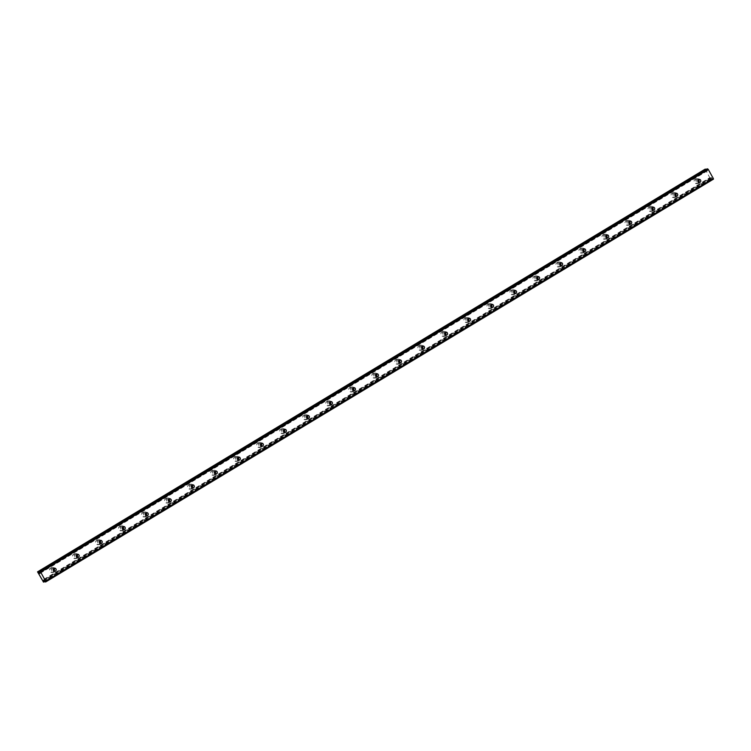 <?xml version="1.0" encoding="UTF-8"?>
<svg xmlns="http://www.w3.org/2000/svg" width="751" height="751" viewBox="0 0 751 751"><rect width="100%" height="100%" fill="white"/><g stroke="black" fill="none" stroke-linecap="round" stroke-linejoin="round"><path stroke-width="0.56" stroke-dasharray="3.75 2.82" d="M698.317 179.696A1.577 1.502 83.4 0 0 696.233 181.592A1.577 1.502 83.4 0 0 698.627 182.315M53.725 568.526A1.577 1.502 83.4 0 0 51.641 570.422A1.577 1.502 83.4 0 0 54.025 571.145M76.743 554.642A1.577 1.502 83.4 0 0 74.659 556.529A1.577 1.502 83.4 0 0 77.053 557.261M99.77 540.748A1.577 1.502 83.4 0 0 97.686 542.644A1.577 1.502 83.4 0 0 100.071 543.377M122.789 526.864A1.577 1.502 83.4 0 0 120.704 528.76A1.577 1.502 83.4 0 0 123.089 529.483M145.807 512.98A1.577 1.502 83.4 0 0 143.723 514.867A1.577 1.502 83.4 0 0 146.116 515.599M168.834 499.096A1.577 1.502 83.4 0 0 166.75 500.983A1.577 1.502 83.4 0 0 169.135 501.715M191.852 485.202A1.577 1.502 83.4 0 0 189.768 487.099A1.577 1.502 83.4 0 0 192.153 487.821M214.87 471.318A1.577 1.502 83.4 0 0 212.786 473.214A1.577 1.502 83.4 0 0 215.18 473.937M237.898 457.434A1.577 1.502 83.4 0 0 235.814 459.321A1.577 1.502 83.4 0 0 238.198 460.053M260.916 443.541A1.577 1.502 83.4 0 0 258.832 445.437A1.577 1.502 83.4 0 0 261.217 446.169M283.934 429.656A1.577 1.502 83.4 0 0 281.85 431.553A1.577 1.502 83.4 0 0 284.244 432.276M306.962 415.772A1.577 1.502 83.4 0 0 304.878 417.659A1.577 1.502 83.4 0 0 307.262 418.391M329.98 401.888A1.577 1.502 83.4 0 0 327.896 403.775A1.577 1.502 83.4 0 0 330.28 404.507M352.998 387.995A1.577 1.502 83.4 0 0 350.914 389.891A1.577 1.502 83.4 0 0 353.308 390.623M376.026 374.111A1.577 1.502 83.4 0 0 373.942 376.007A1.577 1.502 83.4 0 0 376.326 376.73M399.044 360.227A1.577 1.502 83.4 0 0 396.96 362.113A1.577 1.502 83.4 0 0 399.344 362.846M422.062 346.342A1.577 1.502 83.4 0 0 419.978 348.229A1.577 1.502 83.4 0 0 422.372 348.962M445.09 332.449A1.577 1.502 83.4 0 0 443.006 334.345A1.577 1.502 83.4 0 0 445.39 335.068M468.108 318.565A1.577 1.502 83.4 0 0 466.024 320.461A1.577 1.502 83.4 0 0 468.408 321.184M491.126 304.681A1.577 1.502 83.4 0 0 489.042 306.568A1.577 1.502 83.4 0 0 491.436 307.3M514.153 290.787A1.577 1.502 83.4 0 0 512.069 292.683A1.577 1.502 83.4 0 0 514.454 293.416M537.172 276.903A1.577 1.502 83.4 0 0 535.087 278.799A1.577 1.502 83.4 0 0 537.472 279.522M560.19 263.019A1.577 1.502 83.4 0 0 558.106 264.906A1.577 1.502 83.4 0 0 560.499 265.638M583.208 249.135A1.577 1.502 83.4 0 0 581.133 251.022A1.577 1.502 83.4 0 0 583.518 251.754M606.235 235.241A1.577 1.502 83.4 0 0 604.151 237.138A1.577 1.502 83.4 0 0 606.536 237.86M629.254 221.357A1.577 1.502 83.4 0 0 627.169 223.254A1.577 1.502 83.4 0 0 629.563 223.976M652.272 207.473A1.577 1.502 83.4 0 0 650.197 209.36A1.577 1.502 83.4 0 0 652.581 210.092M675.299 193.58A1.577 1.502 83.4 0 0 673.215 195.476A1.577 1.502 83.4 0 0 675.6 196.208M42.967 581.809L710.577 179.095L711.15 179.423L44.638 581.471M711.15 179.423L711.178 177.555L43.642 580.223M698.533 182.268A2.45 2.337 -96.6 0 1 694.187 182.005A2.45 2.337 -96.6 0 1 698.242 179.771M696.477 178.982A2.45 2.337 -96.6 0 1 699.866 180.343A2.45 2.337 -96.6 0 1 697.942 183.535A2.45 2.337 -96.6 0 1 696.477 178.982M53.941 571.098A2.45 2.337 -96.6 0 1 49.594 570.835A2.45 2.337 -96.6 0 1 53.65 568.591M51.885 567.803A2.45 2.337 -96.6 0 1 55.274 569.174A2.45 2.337 -96.6 0 1 53.349 572.365A2.45 2.337 -96.6 0 1 51.885 567.803M76.959 557.204A2.45 2.337 -96.6 0 1 72.612 556.951A2.45 2.337 -96.6 0 1 76.668 554.707M74.903 553.919A2.45 2.337 -96.6 0 1 78.301 555.289A2.45 2.337 -96.6 0 1 76.367 558.472A2.45 2.337 -96.6 0 1 74.903 553.919M99.986 543.32A2.45 2.337 -96.6 0 1 95.64 543.057A2.45 2.337 -96.6 0 1 99.695 540.823M97.921 540.035A2.45 2.337 -96.6 0 1 101.319 541.396A2.45 2.337 -96.6 0 1 99.385 544.588A2.45 2.337 -96.6 0 1 97.921 540.035M123.004 529.436A2.45 2.337 -96.6 0 1 118.658 529.173A2.45 2.337 -96.6 0 1 122.713 526.939M120.949 526.151A2.45 2.337 -96.6 0 1 124.337 527.512A2.45 2.337 -96.6 0 1 122.413 530.704A2.45 2.337 -96.6 0 1 120.949 526.151M146.023 515.552A2.45 2.337 -96.6 0 1 141.676 515.289A2.45 2.337 -96.6 0 1 145.732 513.046M143.967 512.257A2.45 2.337 -96.6 0 1 147.365 513.628A2.45 2.337 -96.6 0 1 145.431 516.819A2.45 2.337 -96.6 0 1 143.967 512.257M169.05 501.659A2.45 2.337 -96.6 0 1 164.694 501.405A2.45 2.337 -96.6 0 1 168.759 499.162M166.985 498.373A2.45 2.337 -96.6 0 1 170.383 499.734A2.45 2.337 -96.6 0 1 168.449 502.926A2.45 2.337 -96.6 0 1 166.985 498.373M192.068 487.774A2.45 2.337 -96.6 0 1 187.722 487.512A2.45 2.337 -96.6 0 1 191.777 485.277M190.012 484.489A2.45 2.337 -96.6 0 1 193.401 485.85A2.45 2.337 -96.6 0 1 191.477 489.042A2.45 2.337 -96.6 0 1 190.012 484.489M215.086 473.89A2.45 2.337 -96.6 0 1 210.74 473.628A2.45 2.337 -96.6 0 1 214.795 471.393M213.031 470.595A2.45 2.337 -96.6 0 1 216.429 471.966A2.45 2.337 -96.6 0 1 214.495 475.158A2.45 2.337 -96.6 0 1 213.031 470.595M238.114 459.997A2.45 2.337 -96.6 0 1 233.758 459.743A2.45 2.337 -96.6 0 1 237.823 457.5M236.049 456.711A2.45 2.337 -96.6 0 1 239.447 458.082A2.45 2.337 -96.6 0 1 237.513 461.264A2.45 2.337 -96.6 0 1 236.049 456.711M261.132 446.113A2.45 2.337 -96.6 0 1 256.786 445.85A2.45 2.337 -96.6 0 1 260.841 443.616M259.076 442.827A2.45 2.337 -96.6 0 1 262.465 444.188A2.45 2.337 -96.6 0 1 260.541 447.38A2.45 2.337 -96.6 0 1 259.076 442.827M284.15 432.229A2.45 2.337 -96.6 0 1 279.804 431.966A2.45 2.337 -96.6 0 1 283.859 429.732M282.094 428.943A2.45 2.337 -96.6 0 1 285.493 430.304A2.45 2.337 -96.6 0 1 283.559 433.496A2.45 2.337 -96.6 0 1 282.094 428.943M307.168 418.345A2.45 2.337 -96.6 0 1 302.822 418.082A2.45 2.337 -96.6 0 1 306.887 415.838M305.113 415.05A2.45 2.337 -96.6 0 1 308.511 416.42A2.45 2.337 -96.6 0 1 306.577 419.612A2.45 2.337 -96.6 0 1 305.113 415.05M330.196 404.451A2.45 2.337 -96.6 0 1 325.85 404.198A2.45 2.337 -96.6 0 1 329.905 401.954M328.14 401.165A2.45 2.337 -96.6 0 1 331.529 402.536A2.45 2.337 -96.6 0 1 329.605 405.718A2.45 2.337 -96.6 0 1 328.14 401.165M353.214 390.567A2.45 2.337 -96.6 0 1 348.868 390.304A2.45 2.337 -96.6 0 1 352.923 388.07M351.158 387.281A2.45 2.337 -96.6 0 1 354.556 388.642A2.45 2.337 -96.6 0 1 352.623 391.834A2.45 2.337 -96.6 0 1 351.158 387.281M376.232 376.683A2.45 2.337 -96.6 0 1 371.886 376.42A2.45 2.337 -96.6 0 1 375.941 374.186M374.176 373.388A2.45 2.337 -96.6 0 1 377.575 374.758A2.45 2.337 -96.6 0 1 375.641 377.95A2.45 2.337 -96.6 0 1 374.176 373.388M399.26 362.799A2.45 2.337 -96.6 0 1 394.913 362.536A2.45 2.337 -96.6 0 1 398.969 360.292M397.204 359.504A2.45 2.337 -96.6 0 1 400.593 360.874A2.45 2.337 -96.6 0 1 398.668 364.057A2.45 2.337 -96.6 0 1 397.204 359.504M422.278 348.905A2.45 2.337 -96.6 0 1 417.931 348.652A2.45 2.337 -96.6 0 1 421.987 346.408M420.222 345.62A2.45 2.337 -96.6 0 1 423.62 346.981A2.45 2.337 -96.6 0 1 421.686 350.173A2.45 2.337 -96.6 0 1 420.222 345.62M445.296 335.021A2.45 2.337 -96.6 0 1 440.95 334.758A2.45 2.337 -96.6 0 1 445.005 332.524M443.24 331.735A2.45 2.337 -96.6 0 1 446.638 333.097A2.45 2.337 -96.6 0 1 444.705 336.288A2.45 2.337 -96.6 0 1 443.24 331.735M468.324 321.137A2.45 2.337 -96.6 0 1 463.977 320.874A2.45 2.337 -96.6 0 1 468.033 318.631M466.268 317.842A2.45 2.337 -96.6 0 1 469.657 319.213A2.45 2.337 -96.6 0 1 467.732 322.404A2.45 2.337 -96.6 0 1 466.268 317.842M491.342 307.243A2.45 2.337 -96.6 0 1 486.995 306.99A2.45 2.337 -96.6 0 1 491.051 304.746M489.286 303.958A2.45 2.337 -96.6 0 1 492.684 305.328A2.45 2.337 -96.6 0 1 490.75 308.511A2.45 2.337 -96.6 0 1 489.286 303.958M514.36 293.359A2.45 2.337 -96.6 0 1 510.013 293.097A2.45 2.337 -96.6 0 1 514.069 290.862M512.304 290.074A2.45 2.337 -96.6 0 1 515.702 291.435A2.45 2.337 -96.6 0 1 513.768 294.627A2.45 2.337 -96.6 0 1 512.304 290.074M537.387 279.475A2.45 2.337 -96.6 0 1 533.041 279.212A2.45 2.337 -96.6 0 1 537.096 276.978M535.332 276.19A2.45 2.337 -96.6 0 1 538.72 277.551A2.45 2.337 -96.6 0 1 536.796 280.743A2.45 2.337 -96.6 0 1 535.332 276.19M560.406 265.591A2.45 2.337 -96.6 0 1 556.059 265.328A2.45 2.337 -96.6 0 1 560.115 263.085M558.35 262.296A2.45 2.337 -96.6 0 1 561.739 263.667A2.45 2.337 -96.6 0 1 559.814 266.858A2.45 2.337 -96.6 0 1 558.35 262.296M583.424 251.698A2.45 2.337 -96.6 0 1 579.077 251.444A2.45 2.337 -96.6 0 1 583.133 249.201M581.368 248.412A2.45 2.337 -96.6 0 1 584.766 249.773A2.45 2.337 -96.6 0 1 582.832 252.965A2.45 2.337 -96.6 0 1 581.368 248.412M606.451 237.814A2.45 2.337 -96.6 0 1 602.105 237.551A2.45 2.337 -96.6 0 1 606.16 235.316M604.395 234.528A2.45 2.337 -96.6 0 1 607.784 235.889A2.45 2.337 -96.6 0 1 605.86 239.081A2.45 2.337 -96.6 0 1 604.395 234.528M629.469 223.929A2.45 2.337 -96.6 0 1 625.123 223.667A2.45 2.337 -96.6 0 1 629.178 221.423M627.414 220.634A2.45 2.337 -96.6 0 1 630.802 222.005A2.45 2.337 -96.6 0 1 628.878 225.197A2.45 2.337 -96.6 0 1 627.414 220.634M652.488 210.036A2.45 2.337 -96.6 0 1 648.141 209.782A2.45 2.337 -96.6 0 1 652.197 207.539M650.432 206.75A2.45 2.337 -96.6 0 1 653.83 208.121A2.45 2.337 -96.6 0 1 651.896 211.303A2.45 2.337 -96.6 0 1 650.432 206.75M675.515 196.152A2.45 2.337 -96.6 0 1 671.169 195.889A2.45 2.337 -96.6 0 1 675.224 193.655M673.459 192.866A2.45 2.337 -96.6 0 1 676.848 194.227A2.45 2.337 -96.6 0 1 674.924 197.419A2.45 2.337 -96.6 0 1 673.459 192.866M713.45 179.151L712.633 179.245L711.178 177.555M710.577 179.095L709.779 177.658L42.159 580.382M705.161 169.135L709.779 177.658M706.888 168.928L707.489 170.787L705.818 169.576M711.103 178.776L44.29 581.021M42.816 581.556L710.437 178.841M706.043 170.946L38.423 573.661M705.386 169.773L37.766 572.487M706.053 169.67L39.343 571.84M707.376 170.74L39.878 573.379M712.633 179.245L45.013 581.959M710.906 179.451L43.295 582.166M705.245 169.51L37.625 572.224M39.869 573.342L707.48 170.627M711.375 177.63L43.765 580.345M699.106 179.348L697.472 179.536M54.504 568.178L52.88 568.366M77.531 554.294L75.907 554.482M100.55 540.401L98.925 540.598M123.568 526.517L121.944 526.704M146.595 512.633L144.971 512.82M169.613 498.748L167.989 498.936M192.631 484.855L191.007 485.043M215.659 470.971L214.035 471.159M238.677 457.087L237.053 457.275M261.695 443.193L260.071 443.39M284.723 429.309L283.099 429.497M307.741 415.425L306.117 415.613M330.759 401.541L329.135 401.729M353.787 387.647L352.153 387.835M376.805 373.763L375.181 373.951M399.823 359.879L398.199 360.067M422.851 345.986L421.217 346.183M445.869 332.102L444.245 332.289M468.887 318.217L467.263 318.405M491.914 304.333L490.281 304.521M514.933 290.44L513.308 290.637M537.951 276.556L536.327 276.743M560.978 262.672L559.345 262.859M583.996 248.788L582.372 248.975M607.015 234.894L605.39 235.082M630.042 221.01L628.409 221.198M653.06 207.126L651.436 207.314M676.078 193.232L674.454 193.429M711.075 178.794L43.455 581.509M697.379 178.672L696.121 178.813M52.777 567.503L51.519 567.643M75.804 553.609L74.546 553.759M98.822 539.725L97.564 539.875M121.84 525.841L120.582 525.982M144.868 511.947L143.61 512.098M167.886 498.063L166.628 498.213M190.904 484.179L189.646 484.32M213.932 470.295L212.674 470.436M236.95 456.401L235.692 456.552M259.968 442.517L258.71 442.668M282.996 428.633L281.738 428.774M306.014 414.749L304.756 414.89M329.032 400.856L327.774 401.006M352.059 386.972L350.801 387.122M375.078 373.087L373.82 373.228M398.096 359.194L396.838 359.344M421.123 345.31L419.865 345.46M444.141 331.426L442.883 331.566M467.16 317.542L465.902 317.682M490.187 303.648L488.929 303.798M513.205 289.764L511.947 289.914M536.223 275.88L534.965 276.021M559.251 261.986L557.993 262.137M582.269 248.102L581.011 248.252M605.287 234.218L604.029 234.359M628.315 220.334L627.057 220.475M651.333 206.441L650.075 206.591M674.351 192.556L673.093 192.707M711.188 177.489L43.577 580.204M699.463 182.474L697.839 182.662M54.87 571.304L53.246 571.492M77.888 557.42L76.264 557.608M100.916 543.527L99.292 543.724M123.934 529.643L122.31 529.83M146.952 515.759L145.328 515.946M169.979 501.875L168.355 502.062M192.998 487.981L191.374 488.169M216.016 474.097L214.392 474.285M239.043 460.213L237.419 460.401M262.061 446.329L260.437 446.516M285.08 432.435L283.456 432.623M308.107 418.551L306.483 418.739M331.125 404.667L329.501 404.855M354.143 390.773L352.519 390.971M377.171 376.889L375.547 377.077M400.189 363.005L398.565 363.193M423.207 349.121L421.583 349.309M446.235 335.228L444.611 335.415M469.253 321.344L467.629 321.531M492.271 307.459L490.647 307.647M515.299 293.566L513.675 293.763M538.317 279.682L536.693 279.87M561.335 265.798L559.711 265.985M584.362 251.914L582.738 252.101M607.381 238.02L605.757 238.208M630.399 224.136L628.775 224.324M653.426 210.252L651.793 210.44M676.444 196.358L674.82 196.555M697.942 183.535L696.684 183.676M53.349 572.365L52.091 572.506M76.367 558.472L75.109 558.622M99.385 544.588L98.128 544.738M122.413 530.704L121.155 530.844M145.431 516.819L144.173 516.96M168.449 502.926L167.191 503.076M191.477 489.042L190.219 489.192M214.495 475.158L213.237 475.299M237.513 461.264L236.255 461.414M260.541 447.38L259.283 447.53M283.559 433.496L282.301 433.637M306.577 419.612L305.319 419.753M329.605 405.718L328.347 405.869M352.623 391.834L351.365 391.984M375.641 377.95L374.383 378.091M398.668 364.057L397.41 364.207M421.686 350.173L420.429 350.323M444.705 336.288L443.447 336.439M467.732 322.404L466.474 322.545M490.75 308.511L489.492 308.661M513.768 294.627L512.511 294.777M536.796 280.743L535.538 280.883M559.814 266.858L558.556 266.999M582.832 252.965L581.574 253.115M605.86 239.081L604.602 239.231M628.878 225.197L627.62 225.338M651.896 211.303L650.638 211.453M674.924 197.419L673.656 197.569M707.489 170.787L39.869 573.501"/><path stroke-width="1.13" d="M698.627 182.315A1.577 1.502 83.4 0 0 698.317 179.696M700.045 182.277A1.577 1.502 83.4 0 0 699.106 179.348A1.577 1.502 83.4 0 0 697.857 181.404A1.577 1.502 83.4 0 0 700.045 182.277M54.025 571.145A1.577 1.502 83.4 0 0 53.725 568.526M55.452 571.107A1.577 1.502 83.4 0 0 54.504 568.178A1.577 1.502 83.4 0 0 53.265 570.225A1.577 1.502 83.4 0 0 55.452 571.107M77.053 557.261A1.577 1.502 83.4 0 0 76.743 554.642M78.47 557.223A1.577 1.502 83.4 0 0 77.531 554.294A1.577 1.502 83.4 0 0 76.292 556.341A1.577 1.502 83.4 0 0 78.47 557.223M100.071 543.377A1.577 1.502 83.4 0 0 99.77 540.748M101.488 543.33A1.577 1.502 83.4 0 0 100.55 540.401A1.577 1.502 83.4 0 0 99.31 542.457A1.577 1.502 83.4 0 0 101.488 543.33M123.089 529.483A1.577 1.502 83.4 0 0 122.789 526.864M124.516 529.446A1.577 1.502 83.4 0 0 123.568 526.517A1.577 1.502 83.4 0 0 122.329 528.573A1.577 1.502 83.4 0 0 124.516 529.446M146.116 515.599A1.577 1.502 83.4 0 0 145.807 512.98M147.534 515.562A1.577 1.502 83.4 0 0 146.595 512.633A1.577 1.502 83.4 0 0 145.356 514.679A1.577 1.502 83.4 0 0 147.534 515.562M169.135 501.715A1.577 1.502 83.4 0 0 168.834 499.096M170.552 501.677A1.577 1.502 83.4 0 0 169.613 498.748A1.577 1.502 83.4 0 0 168.374 500.795A1.577 1.502 83.4 0 0 170.552 501.677M192.153 487.821A1.577 1.502 83.4 0 0 191.852 485.202M193.58 487.784A1.577 1.502 83.4 0 0 192.631 484.855A1.577 1.502 83.4 0 0 191.392 486.911A1.577 1.502 83.4 0 0 193.58 487.784M215.18 473.937A1.577 1.502 83.4 0 0 214.87 471.318M216.598 473.9A1.577 1.502 83.4 0 0 215.659 470.971A1.577 1.502 83.4 0 0 214.42 473.017A1.577 1.502 83.4 0 0 216.598 473.9M238.198 460.053A1.577 1.502 83.4 0 0 237.898 457.434M239.616 460.016A1.577 1.502 83.4 0 0 238.677 457.087A1.577 1.502 83.4 0 0 237.438 459.133A1.577 1.502 83.4 0 0 239.616 460.016M261.217 446.169A1.577 1.502 83.4 0 0 260.916 443.541M262.643 446.122A1.577 1.502 83.4 0 0 261.695 443.193A1.577 1.502 83.4 0 0 260.456 445.249A1.577 1.502 83.4 0 0 262.643 446.122M284.244 432.276A1.577 1.502 83.4 0 0 283.934 429.656M285.662 432.238A1.577 1.502 83.4 0 0 284.723 429.309A1.577 1.502 83.4 0 0 283.484 431.365A1.577 1.502 83.4 0 0 285.662 432.238M307.262 418.391A1.577 1.502 83.4 0 0 306.962 415.772M308.68 418.354A1.577 1.502 83.4 0 0 307.741 415.425A1.577 1.502 83.4 0 0 306.502 417.472A1.577 1.502 83.4 0 0 308.68 418.354M330.28 404.507A1.577 1.502 83.4 0 0 329.98 401.888M331.707 404.47A1.577 1.502 83.4 0 0 330.759 401.541A1.577 1.502 83.4 0 0 329.52 403.587A1.577 1.502 83.4 0 0 331.707 404.47M353.308 390.623A1.577 1.502 83.4 0 0 352.998 387.995M354.725 390.576A1.577 1.502 83.4 0 0 353.787 387.647A1.577 1.502 83.4 0 0 352.548 389.703A1.577 1.502 83.4 0 0 354.725 390.576M376.326 376.73A1.577 1.502 83.4 0 0 376.026 374.111M377.744 376.692A1.577 1.502 83.4 0 0 376.805 373.763A1.577 1.502 83.4 0 0 375.566 375.819A1.577 1.502 83.4 0 0 377.744 376.692M399.344 362.846A1.577 1.502 83.4 0 0 399.044 360.227M400.771 362.808A1.577 1.502 83.4 0 0 399.823 359.879A1.577 1.502 83.4 0 0 398.584 361.926A1.577 1.502 83.4 0 0 400.771 362.808M422.372 348.962A1.577 1.502 83.4 0 0 422.062 346.342M423.789 348.915A1.577 1.502 83.4 0 0 422.851 345.986A1.577 1.502 83.4 0 0 421.611 348.042A1.577 1.502 83.4 0 0 423.789 348.915M445.39 335.068A1.577 1.502 83.4 0 0 445.09 332.449M446.807 335.03A1.577 1.502 83.4 0 0 445.869 332.102A1.577 1.502 83.4 0 0 444.63 334.157A1.577 1.502 83.4 0 0 446.807 335.03M468.408 321.184A1.577 1.502 83.4 0 0 468.108 318.565M469.835 321.146A1.577 1.502 83.4 0 0 468.887 318.217A1.577 1.502 83.4 0 0 467.648 320.264A1.577 1.502 83.4 0 0 469.835 321.146M491.436 307.3A1.577 1.502 83.4 0 0 491.126 304.681M492.853 307.262A1.577 1.502 83.4 0 0 491.914 304.333A1.577 1.502 83.4 0 0 490.666 306.38A1.577 1.502 83.4 0 0 492.853 307.262M514.454 293.416A1.577 1.502 83.4 0 0 514.153 290.787M515.871 293.369A1.577 1.502 83.4 0 0 514.933 290.44A1.577 1.502 83.4 0 0 513.693 292.496A1.577 1.502 83.4 0 0 515.871 293.369M537.472 279.522A1.577 1.502 83.4 0 0 537.172 276.903M538.899 279.485A1.577 1.502 83.4 0 0 537.951 276.556A1.577 1.502 83.4 0 0 536.712 278.612A1.577 1.502 83.4 0 0 538.899 279.485M560.499 265.638A1.577 1.502 83.4 0 0 560.19 263.019M561.917 265.601A1.577 1.502 83.4 0 0 560.978 262.672A1.577 1.502 83.4 0 0 559.73 264.718A1.577 1.502 83.4 0 0 561.917 265.601M583.518 251.754A1.577 1.502 83.4 0 0 583.208 249.135M584.935 251.716A1.577 1.502 83.4 0 0 583.996 248.788A1.577 1.502 83.4 0 0 582.757 250.834A1.577 1.502 83.4 0 0 584.935 251.716M606.536 237.86A1.577 1.502 83.4 0 0 606.235 235.241M607.963 237.823A1.577 1.502 83.4 0 0 607.015 234.894A1.577 1.502 83.4 0 0 605.775 236.95A1.577 1.502 83.4 0 0 607.963 237.823M629.563 223.976A1.577 1.502 83.4 0 0 629.254 221.357M630.981 223.939A1.577 1.502 83.4 0 0 630.042 221.01A1.577 1.502 83.4 0 0 628.794 223.056A1.577 1.502 83.4 0 0 630.981 223.939M652.581 210.092A1.577 1.502 83.4 0 0 652.272 207.473M653.999 210.055A1.577 1.502 83.4 0 0 653.06 207.126A1.577 1.502 83.4 0 0 651.821 209.172A1.577 1.502 83.4 0 0 653.999 210.055M675.6 196.208A1.577 1.502 83.4 0 0 675.299 193.58M677.027 196.161A1.577 1.502 83.4 0 0 676.078 193.232A1.577 1.502 83.4 0 0 674.839 195.288A1.577 1.502 83.4 0 0 677.027 196.161M44.638 581.471L43.539 582.138L43.642 580.223M698.242 179.771A2.45 2.337 -96.6 0 1 698.533 182.268M53.65 568.591A2.45 2.337 -96.6 0 1 53.941 571.098M76.668 554.707A2.45 2.337 -96.6 0 1 76.959 557.204M99.695 540.823A2.45 2.337 -96.6 0 1 99.986 543.32M122.713 526.939A2.45 2.337 -96.6 0 1 123.004 529.436M145.732 513.046A2.45 2.337 -96.6 0 1 146.023 515.552M168.759 499.162A2.45 2.337 -96.6 0 1 169.05 501.659M191.777 485.277A2.45 2.337 -96.6 0 1 192.068 487.774M214.795 471.393A2.45 2.337 -96.6 0 1 215.086 473.89M237.823 457.5A2.45 2.337 -96.6 0 1 238.114 459.997M260.841 443.616A2.45 2.337 -96.6 0 1 261.132 446.113M283.859 429.732A2.45 2.337 -96.6 0 1 284.15 432.229M306.887 415.838A2.45 2.337 -96.6 0 1 307.168 418.345M329.905 401.954A2.45 2.337 -96.6 0 1 330.196 404.451M352.923 388.07A2.45 2.337 -96.6 0 1 353.214 390.567M375.941 374.186A2.45 2.337 -96.6 0 1 376.232 376.683M398.969 360.292A2.45 2.337 -96.6 0 1 399.26 362.799M421.987 346.408A2.45 2.337 -96.6 0 1 422.278 348.905M445.005 332.524A2.45 2.337 -96.6 0 1 445.296 335.021M468.033 318.631A2.45 2.337 -96.6 0 1 468.324 321.137M491.051 304.746A2.45 2.337 -96.6 0 1 491.342 307.243M514.069 290.862A2.45 2.337 -96.6 0 1 514.36 293.359M537.096 276.978A2.45 2.337 -96.6 0 1 537.387 279.475M560.115 263.085A2.45 2.337 -96.6 0 1 560.406 265.591M583.133 249.201A2.45 2.337 -96.6 0 1 583.424 251.698M606.16 235.316A2.45 2.337 -96.6 0 1 606.451 237.814M629.178 221.423A2.45 2.337 -96.6 0 1 629.469 223.929M652.197 207.539A2.45 2.337 -96.6 0 1 652.488 210.036M675.224 193.655A2.45 2.337 -96.6 0 1 675.515 196.152M43.558 580.27L45.013 581.959L45.839 581.865L45.708 581.218L40.657 572.149L708.268 169.435L713.319 178.503L45.708 581.218M705.818 169.576L705.161 169.135L37.55 571.849L43.539 582.138M708.268 169.435L706.888 168.928L39.277 571.652L39.869 573.501L37.55 571.849M45.839 581.865L713.45 179.151L713.319 178.503M40.657 572.149L40.094 571.549L707.705 168.834M40.094 571.549L39.277 571.652M705.414 169.106L37.794 571.821M39.343 571.84L38.442 572.384M44.29 581.021L43.511 581.49"/></g></svg>
